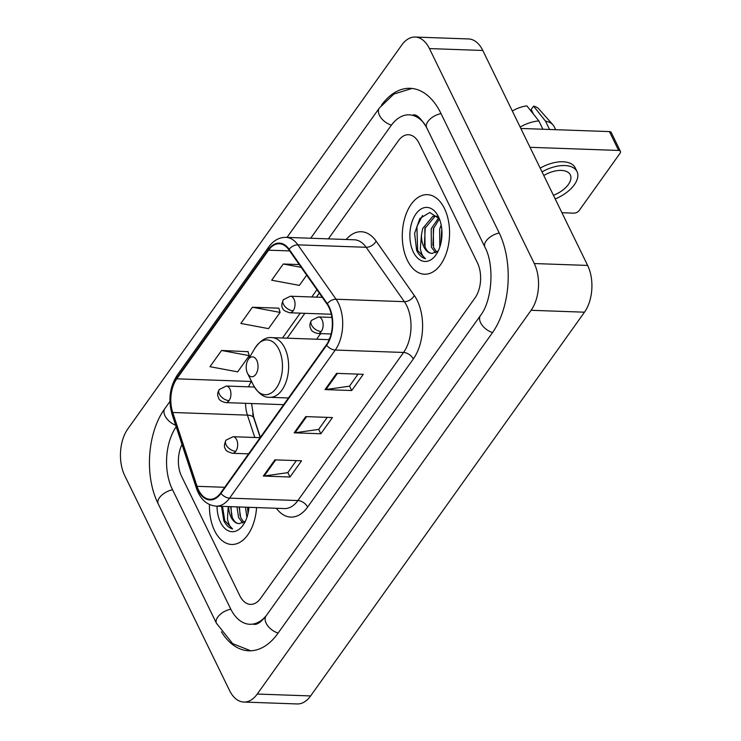 <?xml version="1.0" encoding="UTF-8"?>
<svg xmlns="http://www.w3.org/2000/svg" width="741" height="741" viewBox="0 0 741 741"><rect width="100%" height="100%" fill="white"/><g stroke="black" fill="none" stroke-linecap="round" stroke-linejoin="round"><path stroke-width="1.11" d="M320.816 333.617A43.951 26.083 -88 0 0 316.768 339.23M252.857 414.673A33.169 19.683 -88 0 0 253.126 415.516L260.332 437.366M444.443 208.49A39.81 23.619 -88 0 0 427.335 194.651A39.81 23.619 -88 0 0 404.947 217.456A39.81 23.619 -88 0 0 407.411 260.378A39.81 23.619 -88 0 0 424.51 274.207A39.81 23.619 -88 0 0 446.906 251.412A39.81 23.619 -88 0 0 444.443 208.49A39.81 23.619 -88 0 0 427.335 194.651A39.81 23.619 -88 0 0 404.947 217.456A39.81 23.619 -88 0 0 407.411 260.378A39.81 23.619 -88 0 0 424.51 274.207A39.81 23.619 -88 0 0 446.906 251.412A39.81 23.619 -88 0 0 444.443 208.49M209.444 504.538A39.81 23.619 -88 0 0 214.557 530.621A39.81 23.619 -88 0 0 231.664 544.459A39.81 23.619 -88 0 0 256.571 507.576A39.81 23.619 -88 0 1 231.664 544.459A39.81 23.619 -88 0 1 214.557 530.621A39.81 23.619 -88 0 1 209.444 504.538M328.93 307.376A26.537 15.746 92 0 1 326.401 344.787L220.716 492.876A26.537 15.746 92 0 1 209.962 499.286A26.537 15.746 92 0 1 197.05 486.309L172.718 412.478A26.537 15.746 92 0 1 176.766 378.827L268.575 250.171A26.537 15.746 92 0 1 279.329 243.761A26.537 15.746 92 0 1 288.842 249.754L327.04 304.143A26.537 15.746 92 0 1 328.93 307.376M329.245 306.941A27.204 16.145 -88 0 0 327.3 303.634L289.101 249.245A27.204 16.145 -88 0 0 268.335 249.671L176.525 378.318A27.204 16.145 -88 0 0 172.375 412.811L196.698 486.642A27.204 16.145 -88 0 0 220.966 493.386L326.642 345.287A27.204 16.145 -88 0 0 329.245 306.941M296.363 460.606L287.749 472.665L264.204 476.009A6.632 3.974 -144.5 0 1 263.314 476.055L290 477L301.568 460.791L274.892 459.846L263.314 476.055M287.832 472.554L290 477M358.07 374.122L349.465 386.191L325.92 389.534A6.632 3.974 -144.5 0 1 325.03 389.581L351.716 390.526L363.285 374.307L336.599 373.362L325.03 389.581M349.548 386.08L351.716 390.526M327.216 417.368L318.611 429.428L295.066 432.772A6.632 3.974 -144.5 0 1 294.177 432.818L320.853 433.763L332.431 417.554L305.746 416.599L294.177 432.818M318.686 429.317L320.853 433.763M239.825 595.736A24.879 14.764 -88 0 0 250.514 604.378A24.879 14.764 -88 0 0 260.591 598.376L475.046 297.863A24.879 14.764 -88 0 0 477.417 262.796L419.174 143.374A24.879 14.764 -88 0 0 408.486 134.723A24.879 14.764 -88 0 0 398.408 140.734L328.374 238.861L398.408 140.734A24.879 14.764 -88 0 1 408.486 134.723A24.879 14.764 -88 0 1 419.174 143.374L477.417 262.796A24.879 14.764 -88 0 1 475.046 297.863L260.591 598.376A24.879 14.764 -88 0 1 250.514 604.378A24.879 14.764 -88 0 1 239.825 595.736L181.582 476.315L239.825 595.736M182.008 444.489A24.879 14.764 -88 0 0 181.582 476.315A24.879 14.764 -88 0 1 182.008 444.489M299.244 264.565L283.266 264L271.688 280.218L299.392 285.378L306.681 275.161M248.05 351.688L221.55 350.474L209.981 366.693L237.676 371.862L249.245 355.643L247.966 351.419M252.403 307.237L240.834 323.456L268.529 328.624L280.098 312.406L278.82 308.173L252.403 307.237L280.098 312.406M283.266 264L301.189 267.344M221.55 350.474L249.245 355.643M176.173 426.77A44.784 26.574 -88 0 0 172.32 489.282L230.562 608.704A44.784 26.574 -88 0 0 249.81 624.274A44.784 26.574 -88 0 0 266.334 615.558M425.038 124.664A44.784 26.574 -88 0 0 409.189 114.836A44.784 26.574 -88 0 0 391.044 125.646L310.701 238.241M229.562 690.529A33.169 19.683 -88 0 0 243.817 702.051A33.169 19.683 -88 0 0 257.257 694.048L531.102 310.294A33.169 19.683 -88 0 0 534.27 263.537L429.428 48.582A33.169 19.683 -88 0 0 415.182 37.05A33.169 19.683 -88 0 0 401.742 45.062L127.887 428.807A33.169 19.683 -88 0 0 124.72 475.565L229.562 690.529M243.817 702.051L297.178 703.95A33.169 19.683 -88 0 0 310.618 695.938L584.473 312.193A33.169 19.683 -88 0 0 587.641 265.435L482.799 50.471A33.169 19.683 -88 0 0 468.544 38.949L415.182 37.05M221.42 631.823A71.321 42.32 -88 0 0 248.865 650.793A71.321 42.32 -88 0 0 277.755 633.574L492.209 333.061A71.321 42.32 -88 0 0 499.017 232.526L440.775 113.104A71.321 42.32 -88 0 0 410.134 88.309A71.321 42.32 -88 0 0 381.411 105.287M252.69 413.913A33.169 19.683 -88 0 0 253.163 415.469L260.369 437.32M439.774 247.207L439.645 229.089L441.201 225.107M440.839 243.474L441.784 229.099M435.532 252.727L431.401 247.151L431.169 228.793L438.7 217.789M436.653 252.042L433.522 247.225L433.29 228.867L439.413 218.882M439.376 218.79L429.789 212.472L419.878 218.502L414.608 233.35L416.646 250.43C418.943 255.052 421.898 257.803 425.482 258.711C422.981 256.923 421.268 253.561 420.332 248.624L421.462 234.906A18.738 11.124 -88 0 0 423.88 246.883A18.738 11.124 -88 0 0 431.929 253.394A18.738 11.124 -88 0 0 432.123 253.403C429.122 253.227 426.77 251.069 425.047 246.92L424.815 228.561L434.948 216.4L436.458 216.122M421.462 234.906L422.694 228.487L432.827 216.326L437.56 216.372M438.496 216.807A27.037 16.043 -88 0 0 438.394 216.594A27.037 16.043 -88 0 0 415.868 214.029A27.037 16.043 -88 0 0 413.348 252.051A27.037 16.043 -88 0 0 437.097 253.107A27.037 16.043 -88 0 0 438.496 216.807M432.123 253.403L437.644 251.208M425.482 258.711L417.628 250.467L416.905 226.514L422.546 215.529M424.426 245.141L425.251 227.237M432.901 245.438L433.726 227.533M440.96 242.955L441.812 229.386M520.83 128.452L609.435 131.592A4.15 2.232 -26 0 1 611.232 132.482L620.43 151.34A4.15 2.232 154 0 0 618.633 150.451L530.028 147.311M561.928 212.723L573.886 213.149A4.15 2.232 154 0 0 579.147 210.564L620.032 153.276A4.15 2.232 154 0 0 620.43 151.34M553.434 195.291A20.729 11.143 154 0 0 568.347 184.518A20.729 11.143 154 0 0 570.301 174.839A20.729 11.143 154 0 0 543.792 175.534M555.667 129.684L554.194 126.674A27.371 14.709 154 0 0 552.962 124.84L538.809 108.918A21.563 11.587 154 0 0 533.576 106.139L531.204 109.464L533.529 114.225M555.204 198.94A28.195 15.153 154 0 0 574.349 184.731A28.195 15.153 154 0 0 577.007 171.56A28.195 15.153 154 0 0 542.014 171.893M512.327 111.02A21.563 11.587 154 0 1 526.907 105.907L538.846 120.922L542.894 129.23M538.846 120.922A27.371 14.709 154 0 0 520.145 127.044M577.007 171.56L575.173 167.79A28.195 15.153 154 0 0 540.18 168.124M552.962 124.84A27.371 14.709 154 0 0 545.515 121.154L533.576 106.139M549.572 129.471L545.515 121.154M247.485 373.288A9.948 5.909 -88 0 0 247.531 373.371A9.948 5.909 -88 0 0 255.821 374.316A9.948 5.909 -88 0 0 256.747 360.321A9.948 5.909 -88 0 0 248.003 359.931A9.948 5.909 -88 0 0 247.485 373.288M329.856 338.137A39.393 23.379 -88 0 0 328.661 339.647M246.92 517.45L245.456 507.187M247.985 513.726L247.577 507.261M242.678 522.97L238.546 517.394L236.99 506.881M243.798 522.285L240.668 517.468L239.102 506.964M228.626 506.585A18.738 11.124 -88 0 0 231.025 517.125A18.738 11.124 -88 0 0 239.074 523.646A18.738 11.124 -88 0 0 239.269 523.646C236.268 523.479 233.915 521.321 232.192 517.172L230.636 506.659M221.531 506.335L223.791 520.682C226.098 525.295 229.043 528.055 232.628 528.954C230.127 527.175 228.413 523.813 227.478 518.867L228.191 506.575M217.011 506.177A27.037 16.043 -88 0 0 220.494 522.294A27.037 16.043 -88 0 0 244.243 523.35A27.037 16.043 -88 0 0 248.985 507.307M239.269 523.646L244.799 521.451M232.628 528.954L224.773 520.719L222.504 506.372M231.581 515.384L230.979 506.668M240.047 515.69L239.454 506.974M248.105 513.198L247.92 507.27M346.195 239.5A41.468 24.61 92 0 1 376.104 241.103L414.302 295.492A41.468 24.61 92 0 1 413.302 358.987L307.617 507.085A8.29 4.965 35.5 0 0 297.882 500.555L403.567 352.466A33.169 19.683 -88 0 0 406.735 305.7A33.169 19.683 -88 0 0 404.364 301.67L366.165 247.281A33.169 19.683 -88 0 0 354.272 239.788L285.97 237.361A33.169 19.683 92 0 1 297.854 244.854A8.29 5.252 144.9 0 0 289.101 249.245M307.617 507.085A41.468 24.61 92 0 1 276.356 508.28M284.442 508.567A33.169 19.683 -88 0 0 297.882 500.555L229.571 498.137A33.169 19.683 92 0 1 216.131 506.14L284.442 508.567M376.104 241.103A8.29 5.252 -35.1 0 1 366.165 247.281L297.854 244.854L336.062 299.244A33.169 19.683 92 0 1 338.424 303.282A33.169 19.683 92 0 1 335.256 350.039A8.29 4.965 -144.5 0 1 326.642 345.287M327.3 303.634A8.29 5.252 144.9 0 1 336.062 299.244L404.364 301.67A8.29 5.252 -35.1 0 0 414.302 295.492M285.97 237.361C279.2 237.305 273.485 240.464 268.844 246.836A8.29 4.965 35.5 0 0 268.335 249.671M176.525 378.318A8.29 4.965 -144.5 0 1 177.034 375.492C169.698 387.126 168.059 400.121 172.116 414.451L196.439 488.282C200.302 499.323 206.859 505.279 216.131 506.14M172.375 412.811A8.29 3.529 161.8 0 0 172.116 414.451M196.698 486.642A8.29 3.529 161.8 0 0 196.439 488.282M220.966 493.386A8.29 4.965 35.5 0 0 229.571 498.137L335.256 350.039L403.567 352.466A8.29 4.965 35.5 0 1 413.302 358.987M176.766 378.827L251.477 381.476A26.537 15.746 -88 0 0 248.541 386.83M245.53 403.317A26.537 15.746 -88 0 0 247.429 415.127L254.802 437.486M172.718 412.478L247.429 415.127A14.931 6.345 -18.2 0 1 253.811 418.072L260.221 437.523M197.05 486.309L224.708 487.291M268.575 250.171L289.657 250.921M316.935 289.759L311.785 296.974M300.235 313.156L282.497 338.007M295.066 432.772L306.579 416.637M325.92 389.534L337.442 373.39M264.204 476.009L275.726 459.874M278.116 633.073A13.273 7.947 -144.5 0 1 266.056 615.947C258.072 625.812 254.95 624.135 253.811 624.413M250.717 650.793L232.665 643.642L216.474 623.311A13.273 7.132 -26 0 1 230.803 609.185M216.474 623.311L158.231 503.889A13.273 7.132 -26 0 1 172.56 489.764M158.231 503.889C144.31 476.25 147.209 432.596 164.891 408.541A13.273 7.947 35.5 0 0 175.654 425.214M287.026 237.398L379.346 108.029A13.273 7.947 35.5 0 0 391.405 125.146M441.006 113.586A13.273 7.132 154 0 0 426.677 127.711L484.92 247.133C494.747 265.056 492.107 300.957 480.511 315.434L266.056 615.947M499.249 233.007A13.273 7.132 154 0 0 484.92 247.133M492.561 332.561A13.273 7.947 -144.5 0 1 480.511 315.434M310.618 695.938L257.257 694.048M482.799 50.471L429.428 48.582M587.641 265.435L534.27 263.537M584.473 312.193L531.102 310.294M618.633 150.451L609.435 131.592M253.422 385.181A27.426 16.274 -88 0 0 253.524 385.394A27.426 16.274 -88 0 0 276.374 387.997A27.426 16.274 -88 0 0 278.931 349.428A27.426 16.274 -88 0 0 254.839 348.363C260.424 340.406 266.13 336.831 271.947 337.637A29.853 17.719 -88 0 1 284.776 348.011A29.853 17.719 -88 0 1 286.628 380.207A29.853 17.719 -88 0 1 269.835 397.306C263.963 397.704 258.535 393.73 253.524 385.394L247.531 373.371M321.27 331.514A8.29 4.918 -88 0 0 322.066 319.825A8.29 4.918 -88 0 0 318.5 316.944L311.452 320.408A8.29 4.965 35.5 0 0 311.535 324.993A8.29 4.965 -144.5 0 0 321.27 331.514A8.29 4.918 -88 0 1 317.908 333.515C310.229 331.579 311.229 329.115 310.21 327.429C309.497 325.438 309.905 323.104 311.452 320.408M235.795 451.288A8.29 4.918 -88 0 0 236.592 439.598A8.29 4.918 -88 0 0 233.026 436.718L225.986 440.182A8.29 4.965 35.5 0 0 226.061 444.767A8.29 4.965 -144.5 0 0 235.795 451.288A8.29 4.918 -88 0 1 232.442 453.288C227.746 451.853 225.449 450.472 225.551 449.139C223.958 447.416 224.097 444.433 225.986 440.182M293.177 310.785A8.29 4.918 -88 0 0 293.964 299.095A8.29 4.918 -88 0 0 290.407 296.215L283.358 299.679A8.29 4.965 35.5 0 0 283.442 304.264A8.29 4.965 -144.5 0 0 293.177 310.785A8.29 4.918 -88 0 1 289.814 312.785C285.128 311.35 282.83 309.97 282.923 308.636C281.33 306.922 281.478 303.93 283.358 299.679M229.071 400.612A8.29 4.918 -88 0 0 229.858 388.923A8.29 4.918 -88 0 0 226.301 386.042L219.253 389.516A8.29 4.965 35.5 0 0 219.336 394.092A8.29 4.965 -144.5 0 0 229.071 400.612A8.29 4.918 -88 0 1 225.709 402.613C218.03 400.677 219.03 398.213 218.011 396.528C217.289 394.536 217.706 392.202 219.253 389.516M268.844 246.836L177.034 375.492M319.288 293.103L316.416 297.132M304.866 313.323L287.128 338.174M251.579 403.539L253.811 418.072M164.891 408.541L169.921 401.483M411.987 88.448L393.841 94.07L379.346 108.029M413.191 114.975C416.507 114.058 420.999 118.301 426.677 127.711M288.444 397.973L269.835 397.306M329.245 339.674L271.947 337.637M248.003 359.931L254.839 348.363M331.125 333.987L317.908 333.515M331.912 317.417L318.5 316.944M248.559 453.863L232.442 453.288M260.11 437.672L233.026 436.718M331.32 314.258L289.814 312.785M322.261 297.345L290.407 296.215M283.664 404.669L225.709 402.613M254.413 387.043L226.301 386.042"/></g></svg>
